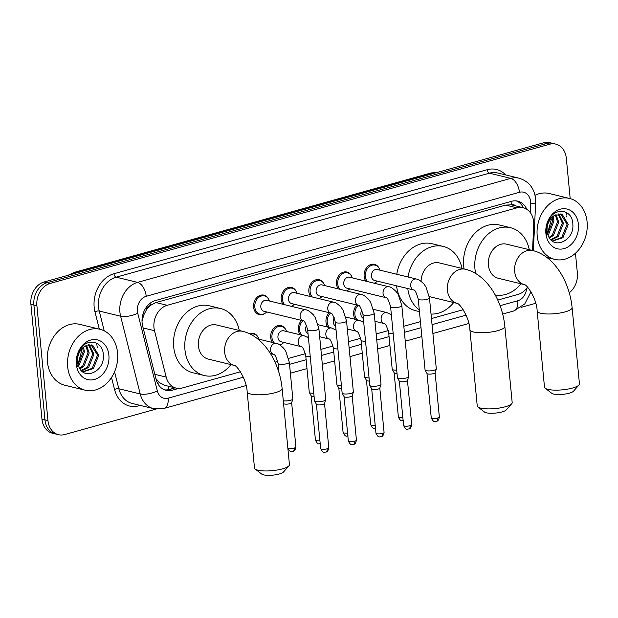 <?xml version="1.0" encoding="UTF-8"?>
<svg xmlns="http://www.w3.org/2000/svg" width="618" height="618" viewBox="0 0 618 618"><rect width="100%" height="100%" fill="white"/><g stroke="black" fill="none" stroke-linecap="round" stroke-linejoin="round"><path stroke-width="0.93" d="M363.639 321.538A10.027 7.903 -76.3 0 1 362.859 321.839M355.412 319.367A10.027 7.903 -76.3 0 1 353.635 314.485A10.027 7.903 -76.3 0 1 356.81 305.006M335.991 329.239A10.027 7.903 -76.3 0 1 335.211 329.541M327.772 327.069A10.027 7.903 -76.3 0 1 325.995 322.187A10.027 7.903 -76.3 0 1 329.17 312.708M308.351 336.941A10.027 7.903 -76.3 0 1 307.571 337.243M300.124 334.778A10.027 7.903 -76.3 0 1 298.347 329.888A10.027 7.903 -76.3 0 1 301.53 320.41M282.063 343.863A10.027 7.903 -76.3 0 1 279.923 344.944M272.484 342.48A10.027 7.903 -76.3 0 1 270.707 337.59A10.027 7.903 -76.3 0 1 281.059 325.624A10.027 7.903 -76.3 0 1 285.586 329.371M264.937 313.38A10.027 7.903 -76.3 0 1 259.189 314.632A10.027 7.903 -76.3 0 1 253.581 307.115A10.027 7.903 -76.3 0 1 263.932 295.141A10.027 7.903 -76.3 0 1 268.459 298.888M292.577 305.678A10.027 7.903 -76.3 0 1 291.457 306.35M282.998 304.295A10.027 7.903 -76.3 0 1 281.221 299.413A10.027 7.903 -76.3 0 1 291.572 287.44A10.027 7.903 -76.3 0 1 296.099 291.186M375.512 282.573A10.027 7.903 -76.3 0 1 374.384 283.237M365.926 281.182A10.027 7.903 -76.3 0 1 364.149 276.3A10.027 7.903 -76.3 0 1 374.5 264.326A10.027 7.903 -76.3 0 1 379.035 268.081M347.864 290.275A10.027 7.903 -76.3 0 1 346.744 290.947M338.285 288.884A10.027 7.903 -76.3 0 1 336.509 284.002A10.027 7.903 -76.3 0 1 346.86 272.036A10.027 7.903 -76.3 0 1 351.387 275.782M320.224 297.976A10.027 7.903 -76.3 0 1 319.097 298.649M310.638 296.594A10.027 7.903 -76.3 0 1 308.861 291.704A10.027 7.903 -76.3 0 1 319.22 279.738A10.027 7.903 -76.3 0 1 323.747 283.484M532.531 250.475L533.736 225.014A18.81 14.817 103.7 0 0 533.658 221.808A18.81 14.817 103.7 0 0 523.137 207.702A18.81 14.817 103.7 0 0 516.942 207.841L167.184 305.307A18.81 14.817 103.7 0 0 154.492 330.692L166.188 377.088A18.81 14.817 103.7 0 0 176.184 388.112A18.81 14.817 103.7 0 0 182.372 387.965L240.425 371.789M146.172 310.321A18.81 14.817 -76.3 0 1 150.676 305.277L150.413 305.346A6.273 4.936 103.7 0 0 146.172 310.321L143.816 314.902L142.009 321.136M515.474 205.84A6.273 4.936 103.7 0 0 511.449 204.743L511.186 204.821A18.81 14.817 -76.3 0 1 511.882 204.967L523.137 207.702M155.898 378.579L159.568 382.658L164.906 385.369L176.184 388.112M511.186 204.821L505.671 205.099L155.906 302.565L150.676 305.277M497.776 300.078L518.054 294.423A18.81 14.817 103.7 0 0 527.509 287.146M275.033 362.148L277.776 361.383M288.652 358.347L305.416 353.681M320.881 349.371L333.063 345.98M348.529 341.669L360.703 338.27M376.169 333.967L388.343 330.568M403.817 326.258L420.418 321.63M431.457 318.556L463.168 309.718M249.332 333.666A10.027 7.903 -76.3 0 1 253.419 333.326A10.027 7.903 -76.3 0 1 257.945 337.073M526.799 209.286A18.81 14.817 103.7 0 0 517.784 201.159A18.81 14.817 103.7 0 0 511.596 201.306L155.334 300.58A18.81 14.817 103.7 0 0 142.642 325.964L156.091 379.321A18.81 14.817 103.7 0 0 166.088 390.337A18.81 14.817 103.7 0 0 172.275 390.197L178.602 388.436M516.262 200.896A18.81 14.817 -76.3 0 1 523.431 207.779M575.458 253.249L577.366 273.063A18.81 14.817 -76.3 0 1 569.255 292.77M156.06 409.085L64.674 434.547A18.81 14.817 -76.3 0 1 58.486 434.693A18.81 14.817 -76.3 0 1 47.957 420.588L36.902 305.74A18.81 14.817 -76.3 0 1 50.12 283.438L549.595 144.257A18.81 14.817 -76.3 0 1 555.783 144.118A18.81 14.817 -76.3 0 1 566.312 158.216L570.198 198.617M535.744 303.284L520.982 307.393M58.486 434.693L52.484 433.233A18.81 14.817 -76.3 0 1 41.962 419.128L30.9 304.28A18.81 14.817 -76.3 0 1 44.125 281.978L543.593 142.797L546.59 143.523A18.81 14.817 -76.3 0 1 552.786 143.384A18.81 14.817 -76.3 0 0 546.59 143.523L47.122 282.704L546.59 143.523L549.595 144.257M30.9 304.28L33.897 305.014A18.81 14.817 -76.3 0 1 47.122 282.704A18.81 14.817 -76.3 0 0 33.897 305.014L44.959 419.854L33.897 305.014L36.902 305.74M55.481 433.96A18.81 14.817 -76.3 0 1 44.959 419.854A18.81 14.817 -76.3 0 0 55.481 433.96M175.103 387.849L169.278 389.471A18.81 14.817 -76.3 0 1 164.612 389.873M543.593 142.797A18.81 14.817 -76.3 0 1 549.781 142.658L555.783 144.118M537.204 235.86A31.348 24.697 -76.3 0 1 569.557 198.448A31.348 24.697 -76.3 0 1 587.1 221.955A31.348 24.697 -76.3 0 1 554.748 259.367A31.348 24.697 -76.3 0 1 537.204 235.86M535.034 195.265A31.348 24.697 -76.3 0 1 549.302 193.527L569.557 198.448M566.049 212.244A31.348 24.697 -76.3 0 1 566.521 214.554M566.714 215.86A31.348 24.697 -76.3 0 1 566.845 217.034M552.291 240.989L561.77 237.428L567.061 224.218L560.596 213.975M552.477 241.128L562.959 237.714L568.251 224.504L562.272 214.438L561.19 214.091L553.813 215.875A14.168 11.163 -76.3 0 0 547.123 231.14A14.168 11.163 -76.3 0 0 548.096 235.242C553.21 250.576 574.369 240.479 572.847 224.682C572.94 208.421 553.38 206.566 547.911 221.847L546.273 232.723L546.837 235.929L546.374 232.53C546.242 224.666 548.722 219.112 553.813 215.875M550.785 239.653L557.003 236.269L562.303 223.059L558.077 213.982M551.202 240.078L558.193 236.555L563.492 223.345L558.726 213.905M549.101 237.382L552.245 235.11L557.536 221.901L555.327 214.917M549.51 238.046L553.434 235.396L558.726 222.194L556.038 214.577M547.618 233.82L552.77 220.742L552.183 217.181M547.957 234.879L548.668 234.237L553.967 221.035L553.033 216.447M578.417 224.373A20.44 16.107 -76.3 0 1 564.049 248.614A20.44 16.107 -76.3 0 1 545.887 233.442A20.44 16.107 -76.3 0 1 560.256 209.201A20.44 16.107 -76.3 0 1 578.417 224.373M551.287 219.622L547.533 233.496M578.966 384.983L573.481 391.209A11.286 2.804 174.5 0 1 569.302 393.187A11.286 2.804 174.5 0 1 551.766 393.303L545.192 388.235A17.551 4.365 -5.5 0 0 572.469 388.05A17.551 4.365 -5.5 0 0 578.966 384.983A17.551 4.365 -5.5 0 0 579.445 383.817L572.106 307.656A17.551 4.365 174.5 0 1 565.138 311.889A17.551 4.365 174.5 0 1 547.015 313.967A17.551 4.365 174.5 0 1 537.166 311.016L544.497 387.177A17.551 4.365 -5.5 0 0 545.192 388.235M532.786 250.545L506.536 244.156A17.551 13.835 103.7 0 0 488.421 265.107A17.551 13.835 103.7 0 0 498.239 278.27L524.419 284.635A17.551 13.835 103.7 0 1 514.67 271.487A17.551 13.835 103.7 0 1 527.015 250.676A17.551 13.835 103.7 0 1 532.786 250.545C554.269 255.767 569.595 281.854 572.106 307.656M475.682 273.519A34.477 27.169 -76.3 0 1 474.948 268.861A34.477 27.169 -76.3 0 1 510.538 227.71A34.477 27.169 -76.3 0 1 529.263 249.687M464.064 268.93A34.477 27.169 -76.3 0 1 463.693 266.126A34.477 27.169 -76.3 0 1 499.282 224.975L510.538 227.71M520.966 283.793A34.477 27.169 -76.3 0 1 495.188 294.925M511.704 403.724L506.219 409.958A11.286 2.804 174.5 0 1 502.04 411.928A11.286 2.804 174.5 0 1 484.504 412.044L477.93 406.976A17.551 4.365 -5.5 0 0 505.207 406.791A17.551 4.365 -5.5 0 0 511.704 403.724A17.551 4.365 -5.5 0 0 512.183 402.557L504.844 326.397A17.551 4.365 174.5 0 1 497.876 330.63A17.551 4.365 174.5 0 1 479.753 332.708A17.551 4.365 174.5 0 1 469.904 329.765L477.235 405.926A17.551 4.365 -5.5 0 0 477.93 406.976M429.286 296.455A17.551 13.835 103.7 0 0 430.978 297.011L457.158 303.376A17.551 13.835 103.7 0 1 447.409 290.236A17.551 13.835 103.7 0 1 459.753 269.417A17.551 13.835 103.7 0 1 465.532 269.286L439.274 262.905A17.551 13.835 103.7 0 0 421.074 281.275M408.035 276.995A34.477 27.169 -76.3 0 1 443.276 246.451A34.477 27.169 -76.3 0 1 462.001 268.428M396.779 274.261A34.477 27.169 -76.3 0 1 432.021 243.716L443.276 246.451M453.705 302.542A34.477 27.169 -76.3 0 1 431.024 314.044M419.282 309.881A34.477 27.169 -76.3 0 1 407.787 288.552M419.452 311.634L415.729 310.723A34.477 27.169 -76.3 0 1 396.54 285.817M288.961 465.794L283.477 472.021A11.286 2.804 174.5 0 1 279.297 473.991A11.286 2.804 174.5 0 1 261.762 474.114L255.188 469.047A17.551 4.365 -5.5 0 0 282.472 468.861A17.551 4.365 -5.5 0 0 288.961 465.794A17.551 4.365 -5.5 0 0 289.44 464.628L282.109 388.467A17.551 4.365 174.5 0 1 275.134 392.7A17.551 4.365 174.5 0 1 257.011 394.778A17.551 4.365 174.5 0 1 247.161 391.827L254.492 467.988A17.551 4.365 -5.5 0 0 255.188 469.047M242.789 331.348L216.532 324.968A17.551 13.835 103.7 0 0 198.417 345.918A17.551 13.835 103.7 0 0 208.243 359.081L234.415 365.447A17.551 13.835 103.7 0 1 224.666 352.299A17.551 13.835 103.7 0 1 237.011 331.487A17.551 13.835 103.7 0 1 242.789 331.348C264.272 336.578 279.591 362.666 282.109 388.467M230.962 364.605A34.477 27.169 -76.3 0 1 204.241 375.528A34.477 27.169 -76.3 0 1 184.944 349.672A34.477 27.169 -76.3 0 1 220.533 308.521A34.477 27.169 -76.3 0 1 239.259 330.491M204.241 375.528L192.994 372.793A34.477 27.169 -76.3 0 1 173.697 346.937A34.477 27.169 -76.3 0 1 209.286 305.786L220.533 308.521M416.524 279.058C418.062 279.019 420.51 280.657 423.886 283.979L425.902 286.852L429.471 297.915A5.639 1.398 174.5 0 1 427.231 299.274A5.639 1.398 174.5 0 1 426.938 299.351A5.639 1.398 174.5 0 1 421.244 299.939A5.639 1.398 174.5 0 1 418.239 298.996C416.37 292.708 414.91 289.718 413.836 290.02L374.554 280.472A5.639 4.45 -76.3 0 1 371.395 276.238A5.639 4.45 -76.3 0 1 377.219 269.502L416.524 279.058A5.639 4.45 -76.3 0 0 414.384 279.197A5.639 4.45 -76.3 0 0 410.7 285.794A5.639 4.45 -76.3 0 0 413.844 290.02L413.851 290.027M367.625 281.599A9.401 7.408 -76.3 0 1 365.4 276.346A9.401 7.408 -76.3 0 1 375.103 265.122A9.401 7.408 -76.3 0 1 379.977 270.174M429.471 297.915L436.3 368.876A5.639 1.398 174.5 0 1 436.285 369.031A5.639 1.398 174.5 0 1 434.06 370.244A5.639 1.398 174.5 0 1 426.196 370.669A5.639 1.398 174.5 0 1 425.114 370.105A5.639 1.398 174.5 0 1 425.068 369.958L418.239 298.996M435.087 372.654A4.071 1.012 174.5 0 1 435.08 372.762A4.071 1.012 174.5 0 1 433.473 373.643A4.071 1.012 174.5 0 1 427.795 373.952A4.071 1.012 174.5 0 1 427.015 373.542A4.071 1.012 174.5 0 1 426.976 373.434M377.312 281.144A9.401 7.408 -76.3 0 1 374.184 283.191M386.196 297.729L346.907 288.173A5.639 4.45 -76.3 0 1 343.747 283.94A5.639 4.45 -76.3 0 1 349.572 277.212L388.876 286.767A5.639 4.45 -76.3 0 0 386.737 286.899A5.639 4.45 -76.3 0 0 383.052 293.496A5.639 4.45 -76.3 0 0 386.196 297.729L386.211 297.729C387.262 297.42 388.73 300.41 390.591 306.698L397.428 377.66A5.639 1.398 174.5 0 0 397.474 377.807A5.639 1.398 174.5 0 0 398.548 378.37A5.639 1.398 174.5 0 0 406.42 377.946A5.639 1.398 174.5 0 0 408.637 376.733A5.639 1.398 174.5 0 0 408.66 376.578L401.824 305.616A5.639 1.398 174.5 0 1 399.583 306.984A5.639 1.398 174.5 0 1 399.298 307.053A5.639 1.398 174.5 0 1 393.604 307.64A5.639 1.398 174.5 0 1 390.591 306.698M339.985 289.301A9.401 7.408 -76.3 0 1 337.752 284.048A9.401 7.408 -76.3 0 1 347.463 272.824A9.401 7.408 -76.3 0 1 352.337 277.876M407.447 380.356A4.071 1.012 174.5 0 1 407.432 380.472A4.071 1.012 174.5 0 1 405.833 381.345A4.071 1.012 174.5 0 1 400.147 381.654A4.071 1.012 174.5 0 1 399.367 381.244A4.071 1.012 174.5 0 1 399.336 381.136M349.664 288.845A9.401 7.408 -76.3 0 1 346.536 290.893M358.556 305.431L319.267 295.875A5.639 4.45 -76.3 0 1 316.107 291.642A5.639 4.45 -76.3 0 1 321.932 284.913L361.236 294.469A5.639 4.45 -76.3 0 0 359.097 294.601A5.639 4.45 -76.3 0 0 355.412 301.198A5.639 4.45 -76.3 0 0 358.556 305.431L358.571 305.431C359.622 305.122 361.09 308.112 362.951 314.4L369.78 385.369A5.639 1.398 174.5 0 0 369.827 385.508A5.639 1.398 174.5 0 0 370.908 386.08A5.639 1.398 174.5 0 0 378.772 385.647A5.639 1.398 174.5 0 0 380.997 384.435A5.639 1.398 174.5 0 0 381.012 384.288L374.184 313.318A5.639 1.398 174.5 0 1 371.943 314.686A5.639 1.398 174.5 0 1 371.65 314.763A5.639 1.398 174.5 0 1 365.956 315.342A5.639 1.398 174.5 0 1 362.951 314.4M312.345 297.003A9.401 7.408 -76.3 0 1 310.112 291.75A9.401 7.408 -76.3 0 1 319.823 280.526A9.401 7.408 -76.3 0 1 324.689 285.586M379.807 388.065A4.071 1.012 174.5 0 1 379.792 388.174A4.071 1.012 174.5 0 1 378.185 389.046A4.071 1.012 174.5 0 1 372.507 389.355A4.071 1.012 174.5 0 1 371.727 388.946A4.071 1.012 174.5 0 1 371.696 388.846M322.024 296.547A9.401 7.408 -76.3 0 1 318.896 298.594M333.589 302.171C335.134 302.125 337.582 303.762 340.951 307.084L342.975 309.966L346.543 321.028A5.639 1.398 174.5 0 1 344.296 322.387A5.639 1.398 174.5 0 1 344.01 322.465A5.639 1.398 174.5 0 1 338.316 323.044A5.639 1.398 174.5 0 1 335.304 322.109C333.442 315.813 331.974 312.824 330.908 313.133L291.619 303.577A5.639 4.45 -76.3 0 1 288.467 299.351A5.639 4.45 -76.3 0 1 294.292 292.615L333.589 302.171A5.639 4.45 -76.3 0 0 331.457 302.302A5.639 4.45 -76.3 0 0 327.772 308.907A5.639 4.45 -76.3 0 0 330.916 313.133L330.924 313.133M284.697 304.705A9.401 7.408 -76.3 0 1 282.472 299.452A9.401 7.408 -76.3 0 1 292.175 288.227A9.401 7.408 -76.3 0 1 297.049 293.287M346.543 321.028L353.372 391.99A5.639 1.398 174.5 0 1 353.357 392.136A5.639 1.398 174.5 0 1 351.132 393.349A5.639 1.398 174.5 0 1 343.268 393.782A5.639 1.398 174.5 0 1 342.187 393.218A5.639 1.398 174.5 0 1 342.14 393.071L335.304 322.109M352.16 395.767A4.071 1.012 174.5 0 1 352.152 395.875A4.071 1.012 174.5 0 1 350.545 396.748A4.071 1.012 174.5 0 1 344.859 397.057A4.071 1.012 174.5 0 1 344.087 396.648A4.071 1.012 174.5 0 1 344.048 396.547M294.384 304.249A9.401 7.408 -76.3 0 1 291.256 306.304M303.268 320.835L263.979 311.279A5.639 4.45 -76.3 0 1 260.819 307.053A5.639 4.45 -76.3 0 1 266.644 300.317L305.949 309.873A5.639 4.45 -76.3 0 0 303.809 310.004A5.639 4.45 -76.3 0 0 300.124 316.609A5.639 4.45 -76.3 0 0 303.268 320.835L303.284 320.835C304.334 320.526 305.802 323.523 307.664 329.811L314.5 400.773A5.639 1.398 174.5 0 0 314.547 400.92A5.639 1.398 174.5 0 0 315.62 401.484A5.639 1.398 174.5 0 0 323.492 401.051A5.639 1.398 174.5 0 0 325.709 399.846A5.639 1.398 174.5 0 0 325.732 399.691L318.896 328.73A5.639 1.398 174.5 0 1 316.655 330.089A5.639 1.398 174.5 0 1 316.37 330.166A5.639 1.398 174.5 0 1 310.676 330.754A5.639 1.398 174.5 0 1 307.664 329.811M266.737 311.951A9.401 7.408 -76.3 0 1 260.093 314.207A9.401 7.408 -76.3 0 1 254.825 307.154A9.401 7.408 -76.3 0 1 264.535 295.929A9.401 7.408 -76.3 0 1 269.402 300.989M324.52 403.469A4.071 1.012 174.5 0 1 324.504 403.577A4.071 1.012 174.5 0 1 322.897 404.45A4.071 1.012 174.5 0 1 317.219 404.759A4.071 1.012 174.5 0 1 316.439 404.357A4.071 1.012 174.5 0 1 316.408 404.249M363.338 318.401A5.639 4.45 -76.3 0 1 360.881 314.423A5.639 4.45 -76.3 0 1 361.909 310.074M396.702 370.12A5.639 1.398 174.5 0 1 393.318 369.888A5.639 1.398 174.5 0 1 392.245 369.325A5.639 1.398 174.5 0 1 392.198 369.178L388.668 332.554C386.806 326.258 385.338 323.268 384.272 323.577A5.639 4.45 -76.3 0 1 381.128 319.351A5.639 4.45 -76.3 0 1 384.813 312.747A5.639 4.45 -76.3 0 1 386.953 312.615L391.364 314.724M357.111 319.784A9.401 7.408 -76.3 0 1 354.886 314.531A9.401 7.408 -76.3 0 1 358.17 305.338M397.011 373.342A4.071 1.012 174.5 0 1 394.917 373.172A4.071 1.012 174.5 0 1 394.137 372.762A4.071 1.012 174.5 0 1 394.106 372.654M363.623 321.391A9.401 7.408 -76.3 0 1 362.565 321.661M335.69 326.103A5.639 4.45 -76.3 0 1 333.233 322.125A5.639 4.45 -76.3 0 1 334.261 317.776M369.054 377.822A5.639 1.398 174.5 0 1 365.678 377.59A5.639 1.398 174.5 0 1 364.597 377.026A5.639 1.398 174.5 0 1 364.55 376.88L361.028 340.255C359.158 333.959 357.698 330.97 356.625 331.279A5.639 4.45 -76.3 0 1 353.488 327.053A5.639 4.45 -76.3 0 1 357.173 320.448A5.639 4.45 -76.3 0 1 359.313 320.317L363.724 322.434M329.471 327.486A9.401 7.408 -76.3 0 1 327.239 322.233A9.401 7.408 -76.3 0 1 330.522 313.04M369.371 381.051A4.071 1.012 174.5 0 1 367.277 380.873A4.071 1.012 174.5 0 1 366.497 380.464A4.071 1.012 174.5 0 1 366.459 380.356M335.983 329.093A9.401 7.408 -76.3 0 1 334.917 329.363M308.05 333.813A5.639 4.45 -76.3 0 1 305.593 329.827A5.639 4.45 -76.3 0 1 306.621 325.477M341.414 385.524A5.639 1.398 174.5 0 1 338.038 385.3A5.639 1.398 174.5 0 1 336.957 384.728A5.639 1.398 174.5 0 1 336.91 384.589L333.38 347.957C331.518 341.669 330.051 338.672 328.985 338.981A5.639 4.45 -76.3 0 1 325.841 334.755A5.639 4.45 -76.3 0 1 329.533 328.15A5.639 4.45 -76.3 0 1 331.665 328.019L336.084 330.136M301.823 335.188A9.401 7.408 -76.3 0 1 299.599 329.935A9.401 7.408 -76.3 0 1 302.882 320.742M341.723 388.753A4.071 1.012 174.5 0 1 339.63 388.575A4.071 1.012 174.5 0 1 338.849 388.166A4.071 1.012 174.5 0 1 338.819 388.065M308.336 336.795A9.401 7.408 -76.3 0 1 307.277 337.065M301.345 346.683L281.105 341.762A5.639 4.45 -76.3 0 1 277.945 337.536A5.639 4.45 -76.3 0 1 283.77 330.8L304.025 335.721A5.639 4.45 -76.3 0 0 301.885 335.852A5.639 4.45 -76.3 0 0 298.2 342.457A5.639 4.45 -76.3 0 0 301.345 346.683L301.36 346.69C302.411 346.374 303.878 349.371 305.74 355.659L309.27 392.291A5.639 1.398 174.5 0 0 309.317 392.438A5.639 1.398 174.5 0 0 310.39 393.002A5.639 1.398 174.5 0 0 313.774 393.226M274.183 342.89A9.401 7.408 -76.3 0 1 271.951 337.637A9.401 7.408 -76.3 0 1 281.661 326.412A9.401 7.408 -76.3 0 1 286.536 331.472M314.083 396.455A4.071 1.012 174.5 0 1 311.99 396.277A4.071 1.012 174.5 0 1 311.209 395.868A4.071 1.012 174.5 0 1 311.178 395.767M283.863 342.434A9.401 7.408 -76.3 0 1 279.637 344.767M250.599 334.284A9.401 7.408 -76.3 0 1 254.021 334.114A9.401 7.408 -76.3 0 1 258.888 339.174M291.642 402.689A4.071 1.012 174.5 0 1 291.634 402.797A4.071 1.012 174.5 0 1 290.027 403.67A4.071 1.012 174.5 0 1 284.35 403.979A4.071 1.012 174.5 0 1 283.569 403.569A4.071 1.012 174.5 0 1 283.562 403.562L283.569 403.569M278.996 372.7L278.1 363.361A5.639 1.398 174.5 0 0 279.22 364.072A5.639 1.398 174.5 0 0 286.798 363.716A5.639 1.398 174.5 0 0 289.332 362.279L292.855 398.911A5.639 1.398 174.5 0 1 292.839 399.066A5.639 1.398 174.5 0 1 289.193 400.595A5.639 1.398 174.5 0 1 283.299 400.812M67.671 366.698A31.348 24.697 -76.3 0 1 100.023 329.286A31.348 24.697 -76.3 0 1 117.567 352.793A31.348 24.697 -76.3 0 1 85.214 390.205A31.348 24.697 -76.3 0 1 67.671 366.698M85.214 390.205L64.96 385.277A31.348 24.697 -76.3 0 1 47.416 361.769A31.348 24.697 -76.3 0 1 79.776 324.365L100.023 329.286M96.516 343.083A31.348 24.697 -76.3 0 1 96.987 345.392M97.188 346.698A31.348 24.697 -76.3 0 1 97.32 347.872M82.758 371.827L92.237 368.266L97.528 355.056L91.062 344.813M82.951 371.966L93.426 368.552L98.718 355.342L92.739 345.277L91.665 344.929L84.28 346.706A14.168 11.163 -76.3 0 0 77.59 361.978A14.168 11.163 -76.3 0 0 78.563 366.08C83.677 381.414 104.836 371.318 103.322 355.52C103.407 339.259 83.855 337.405 78.378 352.685L76.74 363.562L77.304 366.768L76.848 363.361C76.709 355.504 79.189 349.95 84.28 346.706M81.252 370.491L87.478 367.107L92.77 353.898L88.544 344.821M81.669 370.916L88.668 367.393L93.959 354.184L89.193 344.744M79.567 368.22L82.712 365.949L88.003 352.739L85.794 345.756M79.985 368.884L83.901 366.235L89.193 353.025L86.512 345.416M78.084 364.659L83.245 351.58L82.657 348.011M78.424 365.717L79.143 365.076L84.434 351.874L83.5 347.285M108.884 355.211A20.44 16.107 -76.3 0 1 94.515 379.452A20.44 16.107 -76.3 0 1 76.354 364.28A20.44 16.107 -76.3 0 1 90.722 340.039A20.44 16.107 -76.3 0 1 108.884 355.211M81.754 350.46L77.999 364.334M142.642 315.373A18.81 6.443 -14.1 0 0 143.816 314.902M511.449 204.743A18.81 10.591 -105.6 0 0 510.955 201.483M168.575 389.641A18.81 10.591 -105.6 0 0 168.644 386.273M157.621 383.369A18.81 6.443 -14.1 0 0 159.568 382.658M150.413 305.346A18.81 10.591 -105.6 0 0 150.135 303.237M505.671 205.099L516.942 207.841M154.832 374.33L166.188 377.088M143.137 327.934L154.492 330.692M155.906 302.565L167.184 305.307M530.221 212.499L530.63 203.739A12.538 9.88 103.7 0 0 530.584 201.599A12.538 9.88 103.7 0 0 519.437 192.291L146.211 296.292A12.538 9.88 103.7 0 0 137.389 311.163A12.538 9.88 103.7 0 0 137.744 313.218L157.335 390.931A12.538 9.88 103.7 0 0 168.127 398.185L243.322 377.227M157.335 390.931A12.538 4.295 -14.1 0 1 140.209 393.944L118.834 388.745A25.075 19.761 103.7 0 0 132.159 403.438L153.534 408.637A25.075 19.761 -76.3 0 1 140.209 393.944L120.618 316.231A25.075 19.761 -76.3 0 1 119.915 312.121A25.075 19.761 -76.3 0 1 137.544 282.38L510.777 178.378A25.075 19.761 -76.3 0 1 519.027 178.193L497.652 172.994A25.075 19.761 103.7 0 0 489.394 173.179L116.169 277.181A25.075 19.761 103.7 0 0 98.532 306.922A25.075 19.761 103.7 0 0 99.243 311.039L104.233 330.839M99.328 329.116L94.963 311.789A28.212 22.233 -76.3 0 1 113.998 273.704L487.231 169.703A3.136 1.769 -105.6 0 0 489.394 173.179L510.777 178.378A12.538 7.061 74.4 0 1 519.437 192.291M94.963 311.789A3.136 1.074 165.9 0 1 99.243 311.039L120.618 316.231A12.538 4.295 -14.1 0 0 137.744 313.218M487.231 169.703A28.212 22.233 -76.3 0 1 505.671 174.94M140.278 405.416L138.826 405.817A28.212 22.233 -76.3 0 1 114.546 389.502L111.518 377.482M50.12 283.438L44.125 281.978M47.957 420.588L41.962 419.128M146.211 296.292A12.538 7.061 74.4 0 0 137.544 282.38L116.169 277.181A3.136 1.769 -105.6 0 1 113.998 273.704M114.554 371.789L118.834 388.745A3.136 1.074 165.9 0 0 114.546 389.502M277.343 367.749L278.486 367.432M289.525 364.35L306.134 359.73M321.468 355.45L333.774 352.021M349.116 347.749L361.414 344.319M376.756 340.047L389.062 336.617M404.396 332.345L421.005 327.718M432.044 324.643L466.065 315.157M500.086 305.678L517.776 300.75A12.538 9.88 103.7 0 0 526.621 288.382M138.818 405.06A3.136 1.769 -105.6 0 0 138.826 405.817M168.127 398.185A12.538 7.061 74.4 0 1 163.986 408.436L246.111 385.555M517.776 300.75A12.538 7.061 74.4 0 1 513.643 311.009L524.767 303.932L530.962 291.843M526.907 288.003A12.538 1.839 2.7 0 0 528.166 287.895M530.63 203.739A12.538 1.839 2.7 0 0 535.659 202.511L533.373 250.692M169.278 389.471L172.275 390.197M67.965 275.334L74.199 272.399A6.273 3.53 74.4 0 1 75.303 272.399A25.075 19.761 103.7 0 0 70.081 274.74M437.451 172.376A25.075 19.761 103.7 0 0 432.067 172.978A6.273 3.53 -105.6 0 0 430.962 172.986L437.552 172.345M433.774 173.395L432.067 172.978L75.303 272.399L77.011 272.808M431.248 417.807C434.052 423.469 434.887 420.897 436.401 421.337C436.347 420.881 438.17 422.38 439.359 417.026A4.071 1.012 174.5 0 1 437.745 418.007A4.071 1.012 174.5 0 1 433.535 418.486A4.071 1.012 174.5 0 1 431.248 417.807L426.984 373.488M436.401 421.337A4.071 2.294 -105.6 0 0 437.745 418.007M403.608 425.508C406.412 431.171 407.239 428.606 408.761 429.039C408.707 428.583 410.53 430.082 411.719 424.728A4.071 1.012 174.5 0 1 410.105 425.709A4.071 1.012 174.5 0 1 405.895 426.188A4.071 1.012 174.5 0 1 403.608 425.508L399.344 381.19M408.761 429.039A4.071 2.294 -105.6 0 0 410.105 425.709M375.968 433.21C378.764 438.873 379.599 436.308 381.113 436.741C381.059 436.285 382.882 437.783 384.079 432.43A4.071 1.012 174.5 0 1 382.457 433.411A4.071 1.012 174.5 0 1 378.255 433.89A4.071 1.012 174.5 0 1 375.968 433.21L371.696 388.9M381.113 436.741A4.071 2.294 -105.6 0 0 382.457 433.411M348.32 440.912C351.124 446.582 351.951 444.01 353.473 444.45C353.419 443.987 355.242 445.485 356.431 440.132A4.071 1.012 174.5 0 1 354.817 441.113A4.071 1.012 174.5 0 1 350.607 441.6A4.071 1.012 174.5 0 1 348.32 440.912L344.056 396.601M353.473 444.45A4.071 2.294 -105.6 0 0 354.817 441.113M320.68 448.614C323.477 454.284 324.311 451.712 325.825 452.152C325.779 451.688 327.602 453.187 328.791 447.834A4.071 1.012 174.5 0 1 327.169 448.815A4.071 1.012 174.5 0 1 322.967 449.301A4.071 1.012 174.5 0 1 320.68 448.614L316.408 404.303M325.825 452.152A4.071 2.294 -105.6 0 0 327.169 448.815M393.172 333.488A5.639 1.398 174.5 0 1 389.796 333.264A5.639 1.398 174.5 0 1 388.668 332.554M402.843 417.606A4.071 1.012 174.5 0 1 398.378 417.026L394.114 372.708M365.532 341.19A5.639 1.398 174.5 0 1 362.148 340.966A5.639 1.398 174.5 0 1 361.028 340.255M375.203 425.308A4.071 1.012 174.5 0 1 370.73 424.728L366.466 380.41M337.884 348.892A5.639 1.398 174.5 0 1 334.508 348.668A5.639 1.398 174.5 0 1 333.38 347.957M347.563 433.009A4.071 1.012 174.5 0 1 343.09 432.43L338.826 388.119M310.244 356.601A5.639 1.398 174.5 0 1 306.868 356.37A5.639 1.398 174.5 0 1 305.74 355.659M319.915 440.719A4.071 1.012 174.5 0 1 315.45 440.132L311.178 395.821M287.803 447.834C290.607 453.504 291.441 450.931 292.955 451.372C292.901 450.908 294.724 452.407 295.914 447.053A4.071 1.012 174.5 0 1 294.299 448.035A4.071 1.012 174.5 0 1 290.267 448.521A4.071 1.012 174.5 0 1 287.834 447.926M292.955 451.372A4.071 2.294 -105.6 0 0 294.299 448.035M278.1 363.361C276.231 357.073 274.763 354.083 273.697 354.384A5.639 4.45 -76.3 0 1 270.56 350.159A5.639 4.45 -76.3 0 1 274.245 343.554A5.639 4.45 -76.3 0 1 276.385 343.423C277.922 343.376 280.371 345.022 283.739 348.343L285.763 351.217L289.332 362.279M535.659 202.511L535.559 198.571C534.207 188.019 528.691 181.221 519.027 178.193M153.534 408.637L163.986 408.436M290.383 373.218L306.984 368.591M322.326 364.319L334.632 360.889M349.966 356.617L362.272 353.187M377.606 348.907L389.912 345.485M405.253 341.206L421.855 336.578M432.894 333.504L468.853 323.484M502.689 314.06L513.643 311.009M74.199 272.399L430.962 172.986M554.748 259.367L546.876 257.451M524.497 284.651L524.388 284.628C526.551 284.203 536.764 298.339 537.166 311.016M465.532 269.286C487.007 274.508 502.334 300.595 504.844 326.397M457.235 303.399L457.127 303.368C459.29 302.944 469.502 317.08 469.904 329.765M234.492 365.462L234.392 365.439C236.555 365.014 246.76 379.143 247.161 391.827M375.103 265.122L371.681 264.288M427.015 373.542L425.114 370.105M435.08 372.762L436.285 369.031M439.359 417.026L435.095 372.708M401.824 305.616L398.262 294.554L396.238 291.681C392.87 288.359 390.414 286.721 388.876 286.767M347.463 272.824L344.041 271.99M399.367 381.244L397.474 377.807M407.432 380.472L408.637 376.733M411.719 424.728L407.455 380.41M374.184 313.318L370.615 302.256L368.598 299.382C365.23 296.061 362.774 294.423 361.236 294.469M319.823 280.526L316.393 279.691M371.727 388.946L369.827 385.508M379.792 388.174L380.997 384.435M384.079 432.43L379.807 388.112M292.175 288.227L288.753 287.401M344.087 396.648L342.187 393.218M352.152 395.875L353.357 392.136M356.431 440.132L352.167 395.821M318.896 328.73L315.327 317.667L313.311 314.794C309.942 311.464 307.486 309.827 305.949 309.873M264.535 295.929L261.113 295.103M316.439 404.357L314.547 400.92M260.093 314.207L256.671 313.372M324.504 403.577L325.709 399.846M328.791 447.834L324.527 403.523M373.496 309.34L386.953 312.615M394.137 372.762L392.245 369.325M384.272 323.577L374.948 321.306M398.378 417.026C401.182 422.689 402.009 420.116 403.531 420.557M345.848 317.042L359.313 320.317M366.497 380.464L364.597 377.026M347.308 329.015L356.648 331.279M370.73 424.728C373.535 430.391 374.369 427.818 375.883 428.259M318.208 324.744L331.665 328.019M338.849 388.166L336.957 384.728M328.985 338.981L319.668 336.717M343.09 432.43C345.895 438.092 346.721 435.528 348.243 435.96M308.436 337.837L304.025 335.721M311.209 395.868L309.317 392.438M281.661 326.412L278.239 325.586M315.45 440.132C318.247 445.794 319.081 443.23 320.595 443.67M257.652 338.873L276.385 343.423M254.021 334.114L250.591 333.287M273.697 354.384L270.46 353.596M291.634 402.797L292.839 399.066M295.914 447.053L291.65 402.743"/></g></svg>
